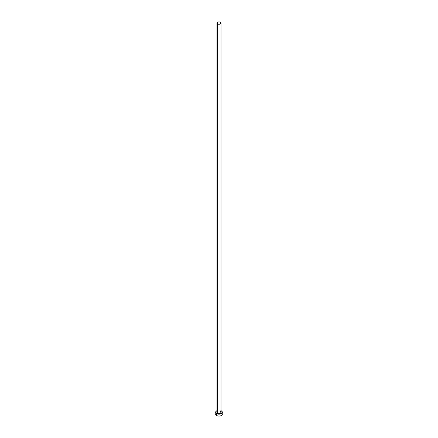 <?xml version="1.0" encoding="UTF-8"?>
<svg xmlns="http://www.w3.org/2000/svg" width="438" height="438" viewBox="0 0 438 438"><rect width="100%" height="100%" fill="white"/><g stroke="black" fill="none" stroke-linecap="round" stroke-linejoin="round"><path stroke-width="0.66" d="M216.991 411.994A2.026 1.172 0 0 0 217.566 412.979L217.5 413.094A2.119 1.226 180 0 1 216.974 411.862M216.974 23.072L216.974 412.153A2.026 1.172 0 0 0 217.566 412.979A2.026 1.172 0 0 0 219.777 413.231A2.026 1.172 0 0 0 221.026 412.153L221.026 23.072A2.026 1.172 180 0 1 219.777 24.15A2.026 1.172 180 0 1 217.566 23.898L217.566 412.979L217.566 23.898A2.026 1.172 180 0 1 216.974 23.072A2.026 1.172 180 0 1 218.223 21.988A2.026 1.172 180 0 1 220.434 22.245A2.026 1.172 180 0 1 221.026 23.072L220.434 22.245L219 21.9L217.566 22.245L216.974 23.072L217.566 23.898L219 24.238L220.434 23.898L221.026 23.072M221.026 410.696A3.334 1.927 180 0 1 221.36 410.866A3.334 1.927 180 0 1 222.334 412.229A3.334 1.927 180 0 1 220.276 414.009A3.334 1.927 180 0 1 216.64 413.592L216.64 415.536A3.334 1.927 0 0 0 220.276 415.952A3.334 1.927 0 0 0 222.334 414.173L222.082 413.439M215.918 413.439L215.666 414.173A3.334 1.927 0 0 0 216.64 415.536L216.64 413.592A3.334 1.927 180 0 1 215.666 412.229A3.334 1.927 180 0 1 216.974 410.696M217.144 410.625L215.918 411.49L215.726 412.601L216.64 413.592L219 414.156L221.36 413.592L222.274 412.601L222.082 411.49L220.856 410.625M220.96 411.758L220.763 412.908L219 413.45L217.237 412.908L217.04 411.758M215.666 412.229L215.918 414.912L217.144 415.777L219 416.1L220.856 415.777L222.082 414.912L222.334 412.229M221.026 411.862A2.119 1.226 180 0 1 220.095 413.275A2.119 1.226 180 0 1 217.5 413.094L217.566 412.979A2.026 1.172 0 0 0 219.646 413.258A2.026 1.172 0 0 0 221.009 412.306A2.026 1.172 0 0 0 220.434 411.326M221.026 412.153L220.451 411.364"/></g></svg>
